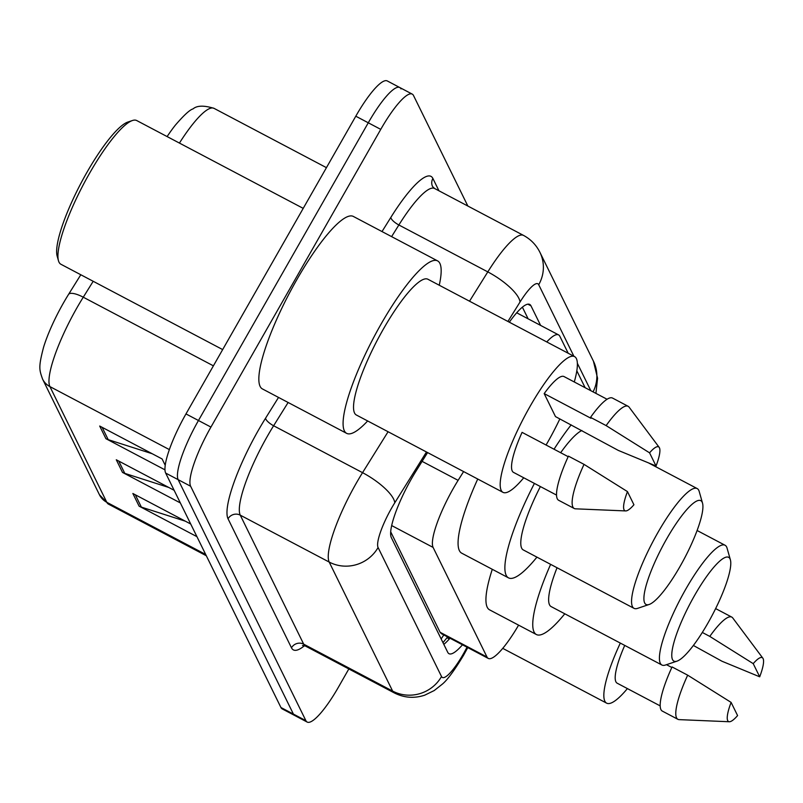 <?xml version="1.0" encoding="UTF-8"?>
<svg xmlns="http://www.w3.org/2000/svg" width="803" height="803" viewBox="0 0 803 803"><rect width="100%" height="100%" fill="white"/><g stroke="black" fill="none" stroke-linecap="round" stroke-linejoin="round"><path stroke-width="1.2" d="M463.602 471.572L458.111 480.355A54.162 11.533 117.8 0 0 453.414 488.244A54.162 11.533 117.8 0 0 433.098 547.415L486.989 657.015A54.162 11.533 117.8 0 0 488.254 658.41A54.162 11.533 117.8 0 0 518.597 625.146M390.69 531.807L440.084 632.272L441.379 633.677L488.254 658.41M568.193 353.25L559.842 336.276A54.162 11.533 117.8 0 0 558.587 334.891A54.162 11.533 117.8 0 0 546.753 341.937M585.126 387.698L576.825 370.805M427.587 452.571L416.356 470.578A54.162 11.533 117.8 0 0 411.648 478.458A54.162 11.533 117.8 0 0 391.342 537.629L447.723 652.297A54.162 11.533 117.8 0 0 448.987 653.692A54.162 11.533 117.8 0 0 462.468 644.799M348.833 668.939L338.645 686.796A54.162 11.533 -62.2 0 1 307.158 722.058A54.162 11.533 -62.2 0 1 305.893 720.672L190.632 486.247A54.162 11.533 -62.2 0 1 210.938 427.086L380.752 129.373A54.162 11.533 -62.2 0 1 412.24 94.112A54.162 11.533 -62.2 0 1 413.505 95.497L467.858 206.04M307.158 722.058L294.671 715.473A54.162 11.533 -62.2 0 1 293.406 714.088L178.146 479.662A54.162 11.533 -62.2 0 1 198.461 420.501L368.276 122.789A54.162 11.533 -62.2 0 1 399.764 87.527A54.162 11.533 -62.2 0 1 401.028 88.912M540.61 325.406L530.974 305.823A54.162 11.533 117.8 0 0 529.719 304.437A54.162 11.533 117.8 0 0 509.323 322.194M449.991 638.214A54.162 11.533 -62.2 0 1 443.828 644.377M522.392 307.158L528.123 318.821M93.188 281.291L83.271 297.2A72.22 15.387 117.8 0 0 76.998 307.71A72.22 15.387 117.8 0 0 49.916 386.604A18.057 17.435 153.8 0 1 42.559 379.066C39.387 369.802 38.173 367.754 43.623 347.067A59.221 12.617 -62.2 0 1 63.517 302.851A59.221 12.617 -62.2 0 1 68.656 294.229L80.802 274.756M399.764 87.527L387.277 80.942A54.162 11.533 -62.2 0 0 355.789 116.204L185.975 413.916A54.162 11.533 -62.2 0 0 165.669 473.077L280.93 707.503A54.162 11.533 -62.2 0 0 282.194 708.888L294.671 715.473A54.162 11.533 -62.2 0 1 293.406 714.088L178.146 479.662A54.162 11.533 -62.2 0 1 198.461 420.501L368.276 122.789A54.162 11.533 -62.2 0 1 399.764 87.527L412.24 94.112M185.383 521.197L141.358 507.105A14.444 13.942 153.8 0 1 139.09 506.151L196.926 536.655M190.702 524.008L132.866 493.494L139.09 506.151M152.209 453.735L108.194 439.642A14.444 13.942 153.8 0 1 105.916 438.689L164.966 469.835M165.217 465.298L162.106 458.955L99.692 426.042L105.916 438.689M168.791 487.471L124.776 473.368A14.444 13.942 153.8 0 1 122.498 472.415L180.344 502.929M174.121 490.282L116.284 459.768L122.498 472.415M167.114 136.58A59.221 12.617 -62.2 0 1 175.365 125.138C183.987 115.14 189.869 109.73 193.031 108.907C196.966 105.464 203.962 105.283 214.03 108.355A72.22 15.387 117.8 0 0 179.43 143.075M222.672 349.586L60.908 264.257A81.244 17.305 -62.2 0 1 58.478 260.764L57.154 256.087A77.63 16.542 -62.2 0 1 86.774 172.625A77.63 16.542 -62.2 0 1 127.848 122.056L132.465 120.51A81.244 17.305 -62.2 0 1 136.711 120.54L303.213 208.368M58.478 260.764A81.244 17.305 -62.2 0 1 89.474 173.428A81.244 17.305 -62.2 0 1 132.465 120.51M367.654 420.963A97.494 20.768 -62.2 0 1 346.635 433.349A97.494 20.768 -62.2 0 1 380.923 324.352A97.494 20.768 -62.2 0 1 437.605 260.895A97.494 20.768 -62.2 0 1 439.251 285.236M346.635 433.349L262.39 388.913A97.494 20.768 -62.2 0 1 296.678 279.916A97.494 20.768 -62.2 0 1 353.36 216.449L437.605 260.895M559.852 418.905A76.727 16.341 -62.2 0 1 547.586 442.403A76.727 16.341 -62.2 0 1 546.07 445.023M523.747 477.785A76.727 16.341 -62.2 0 1 502.979 492.349A76.727 16.341 -62.2 0 1 529.97 406.559A76.727 16.341 -62.2 0 1 574.577 356.612A76.727 16.341 -62.2 0 1 574.286 381.977M502.979 492.349L356.321 414.98A76.727 16.341 -62.2 0 1 383.312 329.2A76.727 16.341 -62.2 0 1 427.919 279.253L574.577 356.612M656.041 466.001L649.567 452.832A36.105 7.689 -62.2 0 1 659.193 447.381A36.105 7.689 -62.2 0 1 656.041 466.001L618.35 450.433L555.485 416.596L544.183 393.6A54.162 11.533 -62.2 0 1 564.047 376.577L607.068 399.262M544.183 393.6L590.988 418.293L590.536 417.369A57.776 12.306 -62.2 0 1 612.538 398.067L628.137 406.298A57.776 12.306 -62.2 0 1 629.1 407.141L659.193 447.381M590.536 417.369L606.135 425.6A57.776 12.306 -62.2 0 1 628.137 406.298M606.135 425.6L649.567 452.832M568.173 456.676L522.07 432.365A54.162 11.533 -62.2 0 0 513.508 472.385L556.529 495.08M633.928 504.766A36.105 7.689 -62.2 0 1 625.678 510.929A36.105 7.689 -62.2 0 1 627.454 491.597L633.928 504.766M625.678 510.929L575.46 508.821A57.776 12.306 -62.2 0 1 574.235 508.5A57.776 12.306 -62.2 0 1 584.022 464.365L568.424 456.134A57.776 12.306 -62.2 0 0 558.627 500.269L574.235 508.5M627.454 491.597L584.022 464.365M680.141 566.276A58.679 12.497 -62.2 0 1 649.095 604.498A58.679 12.497 -62.2 0 1 666.671 538.873A58.679 12.497 -62.2 0 1 702.535 503.2A58.679 12.497 -62.2 0 1 680.141 566.276M649.095 604.498L637.562 608.373A67.703 14.424 -62.2 0 1 634.019 608.343A67.703 14.424 -62.2 0 1 657.828 532.65A67.703 14.424 -62.2 0 1 697.195 488.575A67.703 14.424 -62.2 0 1 699.212 491.486L702.535 503.2M540.379 486.558A67.703 14.424 117.8 0 0 523.245 549.914L634.019 608.343M536.936 557.131A99.291 21.149 -62.2 0 1 508.5 577.859A99.291 21.149 -62.2 0 1 534.417 483.416M508.5 577.859L461.695 553.167A99.291 21.149 -62.2 0 1 477.735 479.03M581.884 430.518A67.703 14.424 117.8 0 0 560.665 452.721M554.04 449.228A99.291 21.149 -62.2 0 1 571.174 424.867M708.005 622.947A58.679 12.497 -62.2 0 1 676.959 661.16A58.679 12.497 -62.2 0 1 694.535 595.535A58.679 12.497 -62.2 0 1 730.399 559.862A58.679 12.497 -62.2 0 1 708.005 622.947M676.959 661.16L665.426 665.035A67.703 14.424 -62.2 0 1 661.883 665.004A67.703 14.424 -62.2 0 1 685.692 589.312A67.703 14.424 -62.2 0 1 725.049 545.247A67.703 14.424 -62.2 0 1 727.076 548.158L730.399 559.862M557.041 567.741A67.703 14.424 117.8 0 0 551.109 606.576L661.883 665.004M564.79 613.793A99.291 21.149 -62.2 0 1 536.364 634.521A99.291 21.149 -62.2 0 1 550.627 564.358M536.364 634.521L489.559 609.828A99.291 21.149 -62.2 0 1 492.289 569.307M627.404 688.593A76.727 16.341 -62.2 0 1 606.636 703.157A76.727 16.341 -62.2 0 1 620.317 643.083M759.698 676.809L753.224 663.639A36.105 7.689 -62.2 0 1 762.85 658.189A36.105 7.689 -62.2 0 1 759.698 676.809L721.997 661.25L693.37 645.461M702.304 632.453L709.792 636.408A57.776 12.306 -62.2 0 1 731.794 617.105A57.776 12.306 -62.2 0 1 732.748 617.949L762.85 658.189M709.792 636.408L753.224 663.639M715.603 608.654A57.776 12.306 -62.2 0 1 716.196 608.885L731.794 617.105M671.82 667.494L666.49 664.673M660.176 705.887L617.166 683.192A54.162 11.533 -62.2 0 1 624.724 645.411M737.586 715.573A36.105 7.689 -62.2 0 1 729.325 721.746A36.105 7.689 -62.2 0 1 731.111 702.404L737.586 715.573M729.325 721.746L679.117 719.629A57.776 12.306 -62.2 0 1 677.883 719.307A57.776 12.306 -62.2 0 1 687.679 675.172L672.071 666.942A57.776 12.306 -62.2 0 0 662.284 711.077L677.883 719.307M731.111 702.404L687.679 675.172M422.097 461.364L458.111 480.355M443.748 634.932A54.162 52.295 153.8 0 1 441.138 638.907M391.673 525.563L433.098 547.415M440.084 632.272L486.989 657.015M426.473 451.989L394.765 502.808A36.105 7.689 117.8 0 0 391.623 508.068A36.105 7.689 117.8 0 0 378.083 547.516L441.52 676.527A36.105 7.689 117.8 0 0 463.351 653.953A36.105 7.689 117.8 0 0 466.362 648.433L467.015 647.198M466.362 648.433A36.105 0.743 -152.4 0 0 467.175 648.683L463.512 655.378C454.207 670.756 447.03 680.442 441.961 684.437L434.212 690.55L424.717 695.177C414.298 698.62 404.16 697.867 394.313 692.929A72.22 15.387 -62.2 0 1 392.627 691.082L329.19 562.06A72.22 15.387 -62.2 0 1 356.281 483.175A72.22 15.387 -62.2 0 1 362.544 472.666L273.612 425.751A72.22 15.387 117.8 0 0 267.349 436.27A72.22 15.387 117.8 0 0 240.258 515.155L303.695 644.167A72.22 15.387 117.8 0 0 305.381 646.024L302.52 645.492M304.528 645.662A81.244 17.305 -62.2 0 1 291.479 647.81L228.042 518.788A9.024 8.713 153.8 0 1 240.258 515.155L329.19 562.06A36.105 34.86 -26.2 0 0 378.083 547.516M228.042 518.788A81.244 17.305 -62.2 0 1 258.506 430.047A81.244 17.305 -62.2 0 1 265.562 418.212L278.531 397.425M382.007 231.565L390.82 217.442A81.244 17.305 -62.2 0 1 432.897 178.467L438.95 190.793M380.752 129.373L355.789 116.204M210.938 427.086L185.975 413.916M190.632 486.247L165.669 473.077M305.893 720.672L280.93 707.503M469.524 301.195L487.802 271.896L398.87 224.981L391.603 236.624M573.894 356.251L538.713 284.724A36.105 7.689 117.8 0 0 520.013 302.038A36.105 11.372 -148 0 0 487.802 271.896A72.22 15.387 -62.2 0 1 523.516 235.399L434.584 188.484A72.22 15.387 117.8 0 0 398.87 224.981A9.024 2.841 32 0 1 390.82 217.442M394.765 502.808A36.105 11.372 -148 0 0 362.544 472.666L388.08 431.733M288.126 402.484L273.612 425.751A9.024 2.841 32 0 1 265.562 418.212M441.52 676.527A36.105 34.86 -26.2 0 1 392.627 691.082L303.695 644.167A9.024 8.713 153.8 0 0 291.479 647.81M520.013 302.038L507.908 321.451M590.827 390.7L577.367 363.317M434.584 188.484L432.596 186.567A9.024 8.713 153.8 0 1 432.897 178.467M593.086 391.894A36.105 34.86 -26.2 0 0 593.407 361.119L539.917 252.323C536.243 244.955 530.773 239.314 523.516 235.399M538.713 284.724A36.105 34.86 -26.2 0 0 539.917 252.323M447 637.753L449.289 639.007M527.852 304.176L530.974 305.823M68.656 294.229A18.057 5.681 -148 0 1 83.271 297.2L213.397 365.837M169.353 449.6L49.916 386.604L106.799 502.297A72.22 15.387 117.8 0 0 108.485 504.143L99.442 494.758A18.057 17.435 -26.2 0 0 106.799 502.297L205.668 554.451M124.776 473.368L118.724 461.052M108.194 439.642L102.132 427.326M141.358 507.105L135.305 494.778M447.592 636.96L442.985 642.671M516.7 312.799L558.587 334.891M394.313 692.929L305.381 646.024M595.926 393.39L597.573 378.243L593.407 361.119M467.175 648.683L467.747 647.589M99.442 494.758L42.559 379.066M108.485 504.143L206.311 555.746M214.03 108.355L326.44 167.656M697.195 488.575L648.975 463.15M725.049 545.247L697.104 530.502M606.636 703.157L502.738 648.352"/></g></svg>
